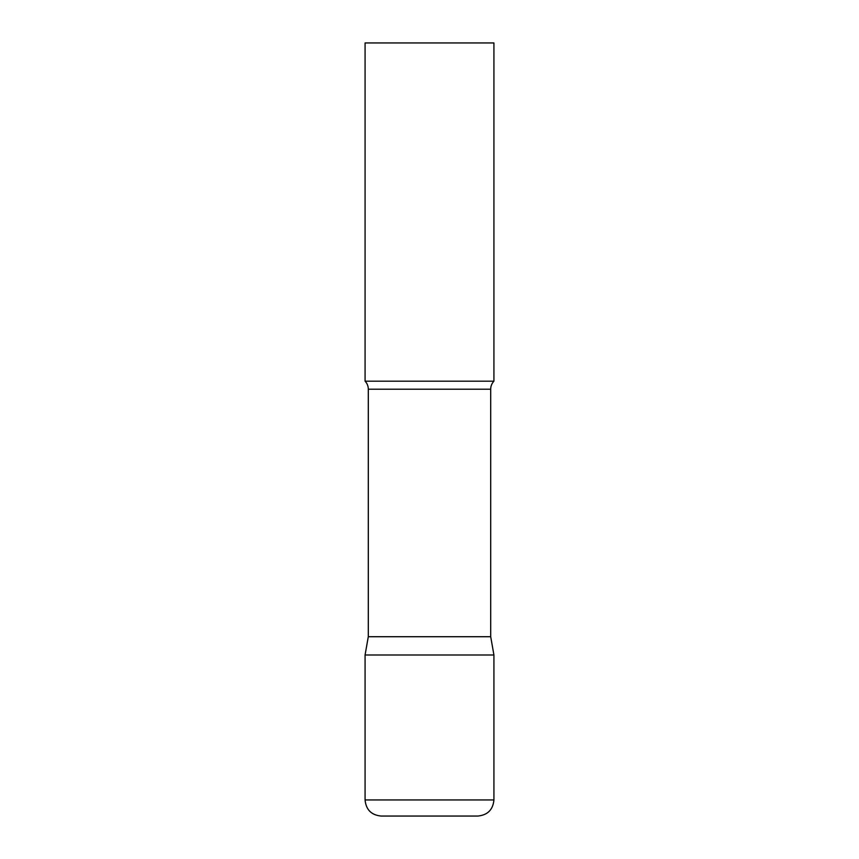 <?xml version="1.0" encoding="UTF-8"?>
<svg xmlns="http://www.w3.org/2000/svg" width="859" height="859" viewBox="0 0 859 859"><rect width="100%" height="100%" fill="white"/><g stroke="black" fill="none" stroke-linecap="round" stroke-linejoin="round"><path stroke-width="1.29" d="M365.075 799.944L365.075 654.987L368.296 636.723L490.704 636.723L493.925 654.987L365.075 654.987L493.925 654.987L493.925 799.944L365.075 799.944C366.031 809.726 371.399 815.094 381.181 816.05L429.5 816.05L381.181 816.05M493.925 799.944C492.969 809.726 487.601 815.094 477.819 816.05L429.5 816.05M490.704 636.723L490.704 389.202A11.597 11.597 0 0 1 493.925 381.181L493.925 42.95L365.075 42.95L365.075 381.181A11.597 11.597 0 0 1 368.296 389.202L490.704 389.202M368.296 636.723L368.296 389.202M365.075 381.181L493.925 381.181"/></g></svg>
